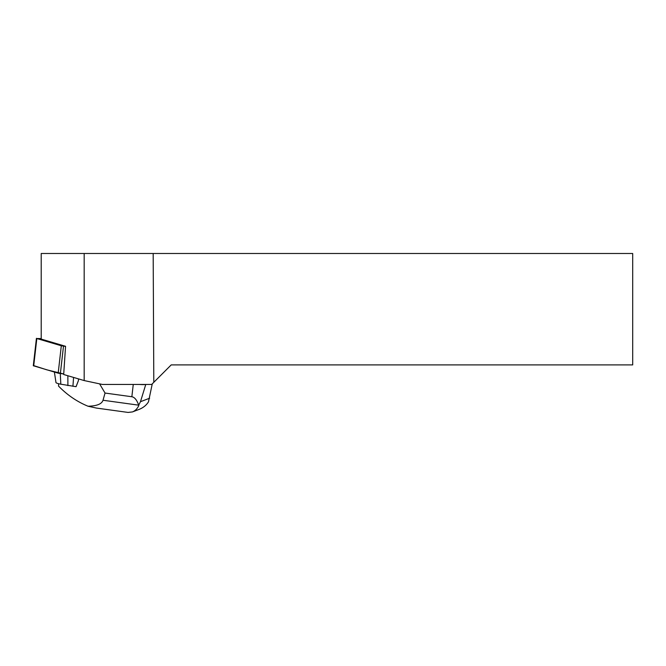 <?xml version="1.0" encoding="UTF-8"?>
<svg xmlns="http://www.w3.org/2000/svg" width="666" height="666" viewBox="0 0 666 666"><rect width="100%" height="100%" fill="white"/><g stroke="black" fill="none" stroke-linecap="round" stroke-linejoin="round"><path stroke-width="1" d="M41.209 338.561L36.83 338.528L61.314 345.771L65.551 346.412M33.741 365.626L46.703 369.788L63.728 373.984L58.183 373.185L33.3 365.734L36.43 338.32M84.174 380.569L102.414 384.457L151.657 384.457L153.804 382.309L153.18 253.488L84.174 253.488L84.174 380.569L63.686 374.508L65.559 346.295L41.209 339.094L41.209 253.488L84.174 253.488M153.18 253.488L632.7 253.488L632.7 364.901L171.212 364.901L153.804 382.309M99.592 383.857L105.045 393.048L131.851 396.745C134.574 397.177 136.863 399.991 138.703 405.169L140.476 401.698L145.771 384.457M152.273 383.841L148.468 401.864C146.329 405.278 143.165 407.808 138.978 409.448L132.476 411.921L128.063 412.429L96.37 408.058L88.004 406.218C77.056 401.723 67.224 395.005 58.508 386.064L58.633 383.708M139.361 384.457A10.498 1.149 6.5 0 0 145.513 384.457M78.48 378.879L78.446 380.552L76.132 386.563A96.129 10.556 -173.5 0 0 76.049 386.68L60.822 384.199A12.554 1.382 -173.5 0 1 55.977 382.575L54.396 372.069M88.004 406.218C96.737 406.044 101.74 404.054 103.022 400.249L138.703 405.169M105.045 393.048L103.022 400.249M138.819 405.519C137.321 408.699 135.206 410.839 132.476 411.921M67.89 385.606L67.857 375.741M72.919 386.297L73.576 377.431M76.049 386.68L78.446 380.552M63.495 346.162L60.365 373.584M36.83 338.528L33.7 365.942M58.183 373.185L61.314 345.771M131.851 396.745L133.258 384.457M140.476 401.698L149.634 398.218M60.822 384.199L60.281 373.568"/></g></svg>
